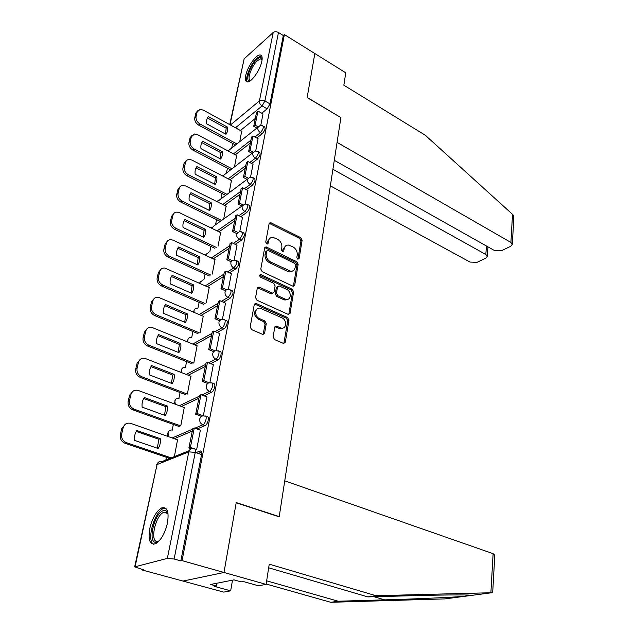<?xml version="1.0" encoding="UTF-8"?>
<svg xmlns="http://www.w3.org/2000/svg" width="634" height="634" viewBox="0 0 634 634"><rect width="100%" height="100%" fill="white"/><g stroke="black" fill="none" stroke-linecap="round" stroke-linejoin="round"><path stroke-width="0.95" d="M297.774 259.155L299.121 258.498L302.133 240.215L300.801 237.702L270.441 222.558L269.125 223.628L265.733 242.125L267.136 244.066L268.111 243.297L268.554 240.88C269.117 238.479 270.575 237.314 272.921 237.378L277.478 239.208C280.656 241.15 282.114 243.892 281.845 247.418L281.425 249.82L282.384 251.619L283.763 250.969L284.183 248.568C284.729 246.158 286.164 244.993 288.486 245.065L292.9 246.856C296.03 248.766 297.465 251.476 297.227 254.987L296.831 257.372L297.774 259.155M261.842 61.268C262.627 56.933 261.913 54.833 259.694 54.96C255.494 55.213 247.284 67.347 245.738 75.462C244.89 79.908 245.612 82.055 247.902 81.913C252.055 81.651 260.36 69.407 261.842 61.268M167.455 523.042C169.175 511.583 167.249 506.55 161.694 507.945C156.368 511.147 152.406 517.97 149.798 528.407C147.92 540.017 149.862 545.137 155.615 543.75C160.949 540.43 164.895 533.535 167.455 523.042M273.111 336.9L274.53 339.555L283.644 343.469L285.324 342.209L288.961 320.17L287.567 317.555L255.922 303.369L254.274 304.589L250.176 326.93L251.627 329.625L262.864 334.459L264.592 333.199L266.28 323.633L264.853 320.97L259.528 318.609C254.115 316.501 254.694 306.991 260.13 308.195L281.884 317.793C287.17 319.877 286.623 329.347 281.258 328.087L276.4 326.13L274.744 327.366L273.111 336.9M334.3 160.307L494.29 250.43L501.462 250.707L510.758 246.277L512.335 244.241L510.909 242.45L512.518 214.332L425.287 135.248L343.842 85.194L345.768 72.815L314.844 53.541L307.133 97.581L340.902 117.599L279.222 516.599L236.228 502.564L223.984 572.478L182.053 560.622L284.389 34.569L283.311 35.528L278.469 32.516L264.901 100.965L262.088 105.918L235.483 127.783M340.799 117.544L307.157 97.43L314.844 53.541L284.389 34.569M292.773 286.124L294.731 285.126L298.17 264.291L296.815 261.747L266.066 246.872L264.655 247.989L260.788 269.085L262.191 271.709L292.773 286.124M293.629 291.838L290.095 313.267L288.098 314.337L256.984 300.247L255.557 297.592L257.277 288.24L259.361 287.21L272.509 293.193L274.062 292.012L275.124 285.918L273.729 283.311L260.622 277.185C259.298 275.893 259.33 275.005 260.709 274.522L292.258 289.262L293.629 291.838L292.433 292.496L288.89 313.901L290.095 313.267M196.017 452.628L200.067 451.036C201.453 450.734 201.961 451.915 201.58 454.562L195.256 452.367L174.12 559.022L167.36 558.388L134.662 566.883L143.688 569.855L142.602 570.117L183.02 581.069L223.984 572.478L183.02 581.069L223.723 592.108L230.665 590.84L232.488 580.158M232.67 143.458L231.672 148.197M227.455 168.168L226.425 173.034M222.098 193.552L221.036 198.545M216.59 219.626L215.505 224.761M210.932 246.436L209.822 251.698M205.115 273.999L203.974 279.396M199.124 302.363L197.959 307.87M192.966 331.542L191.777 337.169M186.618 361.594L185.413 367.316M180.088 392.541L178.891 398.223M173.359 424.431L172.179 430.011M166.417 457.312L165.839 460.03M142.713 569.586L142.602 570.117M182.053 560.622L180.833 560.916L174.12 559.022M283.311 35.528L269.981 103.889L267.168 108.818L261.755 113.217M255.304 118.455L240.46 130.517M229.706 124.613L244.161 58.811L273.191 32.5C274.673 31.438 276.432 31.446 278.469 32.516M255.716 150.955L258.078 138.735M234.509 166.813L236.625 155.52M250.549 177.108L253.029 164.246M229.175 192.538L231.434 180.508M245.231 203.997L247.839 190.469M223.691 218.968L226.1 206.177M239.755 231.664L242.497 217.438M218.056 246.143L220.624 232.559M291.513 271.257L291.917 271.455M234.12 260.146L237.005 245.192M212.255 274.094L214.989 259.678M228.327 289.453L231.347 273.753M206.288 302.838L209.196 287.567M222.36 319.623L225.522 303.171M200.154 332.422L203.229 316.263M216.21 350.721L219.523 333.476M193.838 362.878L197.087 345.799M209.862 382.793L213.333 364.716M187.379 394.007L190.771 376.216M203.316 415.88L206.946 396.924M180.761 425.897L184.256 407.543M195.383 450.243L196.619 449.752L200.36 430.161M174.39 456.607L177.536 439.837M205.947 416.57L206.835 416.903C209.83 415.555 208.007 424.511 205.059 425.58L197.103 428.98M192.3 431.033L174.342 438.712M212.501 383.467L213.404 383.824C216.281 382.587 214.458 391.107 211.59 392.272L204.061 395.822M198.91 398.247L181.419 406.489M218.849 351.379L219.776 351.759C222.534 350.634 220.711 358.741 217.914 359.993L210.742 363.67M205.321 366.452L188.227 375.217M224.999 320.257L225.95 320.661C228.589 319.631 226.774 327.366 224.056 328.689L217.185 332.485M211.534 335.608L194.797 344.856M230.966 290.055L231.941 290.491C233.883 291.941 233.241 294.556 230.007 298.329L223.398 302.228M217.573 305.675L201.144 315.367M236.751 260.74L237.75 261.208C239.597 262.611 238.939 265.163 235.785 268.864L229.405 272.858M223.43 276.598L207.286 286.719M242.37 232.274L243.393 232.773C245.144 234.128 244.478 236.625 241.395 240.254L235.222 244.336M229.12 248.362L213.238 258.862M247.831 204.616L248.869 205.147C250.525 206.462 249.851 208.903 246.848 212.461L240.849 216.614M234.651 220.917L219.007 231.775M253.124 177.734L254.194 178.297C255.756 179.573 255.074 181.958 252.142 185.453L246.309 189.677M240.032 194.234L224.602 205.424M258.284 151.597L259.361 152.184C260.843 153.428 260.154 155.766 257.285 159.197L251.611 163.485M245.263 168.279L230.039 179.787M263.292 126.174L264.394 126.792C265.789 128.005 265.091 130.295 262.294 133.663L256.754 138.006M250.351 143.03L235.325 154.823M279.222 516.599L278.825 516.71M260.748 125.532L262.991 113.922M239.707 141.778L241.681 131.19M198.418 451.685L201.723 452.842M180.833 560.916L201.58 454.562M285.498 246.016L283.01 249.289L284.183 248.568M283.763 250.969L282.59 251.69L283.01 249.289M269.846 238.392L267.389 241.625L268.554 240.88M268.111 243.297L266.954 244.035L267.389 241.625M299.121 258.498L297.932 259.195L300.952 240.936L299.62 238.424L269.212 223.319M293.376 286.291L296.981 264.98L295.626 262.444L264.774 247.601M295.547 265.099L294.596 263.308L268.111 250.438L266.692 251.096L266.225 253.671C265.931 257.277 267.413 260.051 270.663 261.993L290.602 271.241C293.051 271.376 294.556 270.171 295.127 267.643L295.547 265.099M266.748 250.906L265.527 251.825L266.692 251.096M292.496 271.051L289.413 271.931L287.685 271.415L269.49 262.706C266.24 260.772 264.766 257.998 265.06 254.392L265.527 251.825M288.684 314.488L288.89 313.901M272.691 293.209L270.837 293.716L257.459 287.725M292.433 292.496L291.061 289.92L259.663 275.243M284.959 299.01L286.211 299.399C291.347 300.429 291.664 291.418 286.592 289.326L279.023 285.871L277.518 287.036L276.464 293.122L277.851 295.737L284.959 299.01L283.763 299.668L285.015 300.048L287.812 299.296M277.684 286.528L276.329 287.709L277.518 287.036M283.763 299.668L276.662 296.403L275.275 293.788L276.329 287.709M282.986 328.024L280.046 328.705L274.982 326.724M257.079 308.972C253.299 312.071 253.711 315.502 258.339 319.251L259.528 318.609M263.134 334.483L265.083 324.259L263.665 321.604L258.339 319.251M283.85 343.493L287.749 320.796L286.362 318.189L254.488 304.011M235.61 145.043L198.767 125.175C195.748 123.226 194.424 120.729 194.781 117.694L195.851 113.145L197.618 110.839M225.498 134.036L226.187 128.219L207.397 117.956M256.897 128.068L253.727 126.301L255.137 125.167L257.967 111.069L263.039 113.946M255.137 125.167L258.054 126.792M253.727 126.301L256.564 112.218L257.967 111.069M236.95 143.981L200.067 124.05C197.039 122.093 195.708 119.596 196.072 116.561L197.134 112.004L200.059 109.357L203.292 110.094L241.879 131.301M227.503 127.125L208.293 116.608C206.763 118.463 206.216 120.864 206.652 123.812L225.958 134.289L227.17 132.11L227.661 129.455L227.503 127.125L226.187 128.219M512.518 214.332L513.239 215.14L513.802 218.215M330.354 185.841L470.032 262.08L476.998 262.357L485.842 258.149L487.292 256.271L485.834 254.496L486.421 246M332.913 169.294L485.834 254.496M340.926 117.448L337.074 142.373L510.909 242.45M266.652 580.823L338.199 601.214L330.766 602.3L445.1 598.884L470.872 595.485C473.756 594.716 447.739 594.732 414.874 595.643L367.831 596.895L268.673 567.81M338.199 601.214L384.695 599.859C416.395 598.971 454.443 597.244 464.912 596.269M330.766 602.3L266.153 584.017M492.745 591.681L491.802 592.735L375.954 595.706L269.244 564.165L266.098 584.389L223.984 572.478L236.189 502.794L279.19 516.821L284.753 480.841L493.117 553.672L494.813 555.051M266.098 584.389L258.45 585.776L241.958 581.148L239.937 581.536L233.97 579.872L210.559 584.469L216.408 586.07L216.915 583.225M216.408 586.07L214.53 586.434L230.665 590.84M375.954 595.706L367.831 596.895M250.382 80.732C244.304 83.062 249.851 65.278 257.016 59.311C259.742 56.997 261.454 56.933 262.143 59.12M262.104 59.588L260.534 58.867L257.642 60.507C251.524 65.595 246.238 80.819 250.747 80.455M261.612 55.808L257.317 57.852C250.85 63.305 244.391 78.988 247.403 81.937M159.348 540.731L156.899 542.102C147.009 545.399 153.896 512.985 163.421 510.647C165.125 510.116 166.465 510.679 167.424 512.32L168.097 514M168.089 513.976L166.338 512.137L163.738 512.304C154.958 515.521 149.315 544.257 158.199 541.23L159.332 540.747M165.609 508.135L163.334 508.571C154.165 511.844 146.177 541.159 153.753 544.257M230.61 169.817L192.982 150.139C189.915 148.205 188.567 145.677 188.94 142.571L190.042 137.895L191.896 135.478M220.141 158.746L220.886 152.715L201.802 142.595M252.031 153.341L248.639 151.518L250.058 150.417L252.974 135.93L258.133 138.767M250.058 150.417L253.101 152.065M248.639 151.518L251.555 137.047L252.974 135.93M231.949 168.787L194.281 149.053C191.206 147.104 189.859 144.576 190.232 141.461L191.333 136.778L194.519 133.996L197.602 134.709L236.831 155.631M222.217 151.645L202.682 141.271C201.121 143.197 200.558 145.669 200.994 148.673L220.624 159.007C222.13 157.058 222.661 154.609 222.217 151.645L220.886 152.715M225.482 195.264L187.038 175.8C183.915 173.875 182.544 171.323 182.933 168.129L184.066 163.326L186.024 160.782M214.633 184.137L215.441 177.869L196.049 167.907M247.046 179.335L243.416 177.433L244.843 176.371L247.839 161.472L253.085 164.269M244.843 176.371L248.037 178.043M243.416 177.433L246.42 162.558L247.839 161.472M226.837 194.266L188.346 174.738C185.215 172.813 183.844 170.253 184.232 167.059L186.348 160.402L188.845 159.316L191.753 159.998L231.648 180.619M216.78 176.838L196.912 166.615C195.32 168.62 194.741 171.156 195.177 174.223L215.148 184.399C216.685 182.378 217.232 179.858 216.78 176.838L215.441 177.869M220.236 221.417L180.928 202.175C177.75 200.273 176.355 197.681 176.759 194.408L177.924 189.471L180.001 186.792M208.974 210.226L209.854 203.72L190.145 193.925M241.942 206.058L238.043 204.093L239.486 203.062L242.56 187.743L247.902 190.493M239.486 203.062L242.854 204.766M238.043 204.093L241.126 188.789L242.56 187.743M221.599 220.45L182.235 201.152C179.057 199.242 177.663 196.651 178.067 193.37L179.224 188.425C179.763 186.491 181.031 185.469 183.036 185.342L185.738 185.992L226.322 206.288M211.193 202.721L190.985 192.665C189.352 194.749 188.766 197.348 189.201 200.479L209.513 210.488C211.082 208.388 211.645 205.796 211.193 202.721L209.854 203.72M214.871 248.29L174.635 229.302C171.402 227.424 169.991 224.801 170.411 221.44L171.608 216.352L173.811 213.531M203.149 237.045L204.1 230.285L184.074 220.68M236.688 233.542L232.519 231.513L233.97 230.53L237.132 214.767L242.56 217.47M233.97 230.53L237.544 232.274M232.519 231.513L235.689 215.774L237.132 214.767M216.234 247.371L175.959 228.327C172.717 226.433 171.307 223.81 171.719 220.442L172.916 215.354C173.51 213.262 174.897 212.184 177.076 212.113L179.557 212.731L220.846 232.67M205.448 229.326L184.882 219.451C183.226 221.615 182.616 224.293 183.052 227.495L203.728 237.314C205.329 235.135 205.907 232.472 205.448 229.326L204.1 230.285M209.371 275.941L168.168 257.222C164.872 255.359 163.445 252.697 163.881 249.249L165.109 244.019L167.463 241.031M197.166 264.632L198.188 257.61L177.821 248.203M231.133 261.755L226.829 259.742L228.288 258.799L231.545 242.568L237.076 245.223M291.339 271.273L291.83 271.511M228.288 258.799L232.115 260.59M226.829 259.742L230.094 243.535L231.545 242.568M210.75 275.061L169.492 256.279C166.195 254.416 164.761 251.753 165.197 248.298L166.425 243.06C167.083 240.793 168.596 239.66 170.966 239.66L173.201 240.231L215.219 259.789M199.544 256.691L178.614 246.998C176.918 249.257 176.284 252.015 176.727 255.28L197.768 264.909C199.409 262.642 200.003 259.9 199.544 256.691L198.188 257.61M203.752 304.375L161.504 285.95C158.151 284.111 156.701 281.425 157.153 277.882L158.421 272.493L160.941 269.323M191 293.011L192.11 285.712L171.394 276.519M225.458 290.816L220.973 288.803L222.439 287.899L225.799 271.193L231.426 273.793M222.439 287.899L226.56 289.762M220.973 288.803L224.333 272.113L225.799 271.193M205.131 303.543L162.835 285.062C159.483 283.216 158.024 280.521 158.476 276.971L159.736 271.574C160.465 269.117 162.122 267.928 164.697 268.016L209.434 287.678M193.465 284.84L172.155 275.362C170.419 277.7 169.777 280.545 170.221 283.881L191.642 293.296C193.322 290.935 193.925 288.113 193.465 284.84L192.11 285.712M197.998 333.642L154.648 315.542C151.233 313.727 149.759 311.001 150.226 307.363L151.534 301.816L154.252 298.448M184.66 322.231L185.849 314.638L164.785 305.675M219.649 320.764L214.934 318.736L216.416 317.888L219.871 300.674L225.601 303.211M281.987 328.158L282.463 328.364M216.416 317.888L220.894 319.821M214.934 318.736L218.405 301.546L219.871 300.674M199.385 332.858L155.988 314.694C152.564 312.879 151.09 310.145 151.558 306.499L152.857 300.944C153.666 298.273 155.473 297.037 158.262 297.219L203.482 316.374M187.22 313.814L165.514 304.55C163.738 306.991 163.073 309.915 163.517 313.331L185.334 322.516C187.054 320.059 187.68 317.159 187.22 313.814L185.849 314.638M192.118 363.781L147.579 346.029C144.1 344.246 142.602 341.48 143.094 337.732L144.433 332.018L147.381 328.436M178.122 352.314L179.406 344.421L157.969 335.695M213.713 351.64L208.721 349.588L210.203 348.795L213.769 331.043L219.61 333.516M210.203 348.795L215.132 350.816M208.721 349.588L212.287 331.867L213.769 331.043M193.521 363.044L148.927 345.229C145.44 343.446 143.942 340.672 144.425 336.923L145.765 331.194C146.668 328.301 148.625 327.009 151.653 327.318L197.356 345.91M180.777 343.636L158.666 334.625C156.852 337.161 156.162 340.181 156.606 343.66L178.843 352.607C180.595 350.047 181.245 347.06 180.777 343.636L179.406 344.421M185.873 394.736L140.304 377.444C136.754 375.693 135.232 372.887 135.739 369.036L137.118 363.147L140.328 359.335M171.394 383.308L172.765 375.09L150.955 366.634M207.659 383.483L202.309 381.391L203.807 380.654L207.477 362.355L213.428 364.756M203.807 380.654L209.307 382.809M202.309 381.391L205.987 363.123L207.477 362.355M187.284 394.055L141.644 376.707C138.093 374.948 136.572 372.142 137.071 368.283L138.458 362.379C139.464 359.232 141.596 357.893 144.853 358.337L191.048 376.319M174.152 374.361L151.613 365.612C149.751 368.259 149.045 371.358 149.489 374.924L172.155 383.602C173.946 380.939 174.612 377.864 174.152 374.361L172.765 375.09M179.263 426.555L132.791 409.849C129.178 408.13 127.632 405.284 128.155 401.322L129.582 395.244L133.085 391.17M164.452 415.254L165.926 406.695L143.72 398.524M201.493 416.348L195.692 414.2L197.198 413.526L200.994 394.649L207.056 396.971M197.198 413.526L203.332 415.801M195.692 414.2L199.496 395.362L200.994 394.649M180.682 425.929L134.139 409.168C130.517 407.44 128.971 404.595 129.494 400.625L130.921 394.53C132.038 391.123 134.353 389.728 137.847 390.33L184.542 407.654M167.313 406.029L144.346 397.55C142.436 400.308 141.707 403.509 142.159 407.163L165.26 415.547C167.099 412.782 167.78 409.604 167.313 406.029L165.926 406.695M169.777 458.453L125.033 443.269C121.348 441.581 119.786 438.704 120.333 434.623L121.799 428.354L125.651 424.003M157.295 448.198L158.872 439.283L136.262 431.405M191.175 448.864L188.869 448.064L190.382 447.453L194.297 427.966L200.487 430.201M190.382 447.453L194.099 448.753M194.915 449.038L196.643 449.641M200.392 450.948L201.216 451.242M188.869 448.064L192.791 428.616L194.297 427.966M201.699 452.541L198.807 451.535M171.196 457.883L126.388 442.651C122.703 440.963 121.126 438.078 121.673 433.989L123.147 427.704C124.391 424.011 126.887 422.561 130.628 423.346L177.845 439.941M160.267 438.673L136.841 430.502C134.891 433.371 134.139 436.675 134.59 440.416L158.151 448.492C160.03 445.607 160.735 442.334 160.267 438.673L158.872 439.283M167.36 558.388L188.789 451.884L157.042 464.556C157.842 462.035 159.467 461.053 161.924 461.6L189.217 450.663M134.717 566.622L157.042 464.556L135.169 566.416M267.168 108.818L262.088 105.918C260.13 104.578 259.243 102.906 259.425 100.885L273.191 32.5M230.427 125.001L259.425 100.885C260.946 99.903 262.769 99.926 264.901 100.965L269.981 103.889M244.161 58.811L229.999 124.771M205.059 425.58L202.864 424.772L194.923 428.188M192.681 429.155L172.21 437.967M211.59 392.272L209.434 391.44L201.921 395.006M199.314 396.234L179.327 405.712M217.914 359.993L215.806 359.129L208.641 362.822M205.749 364.32L186.174 374.417M224.056 328.689L221.987 327.81L215.124 331.622M211.994 333.357L192.776 344.032M230.007 298.329L227.978 297.425L221.377 301.34M218.048 303.314L199.163 314.519M235.785 268.864L233.787 267.936L227.424 271.938M223.929 274.142L205.337 285.839M241.395 240.254L239.438 239.303L233.272 243.393M229.635 245.81L211.32 257.967M246.848 212.461L244.922 211.494L238.939 215.663M235.19 218.278L217.121 230.863M252.142 185.453L250.248 184.47L244.431 188.71M240.579 191.508L222.748 204.505M257.285 159.197L255.431 158.199L249.756 162.494M245.826 165.482L228.216 178.843M262.294 133.663L260.463 132.649L254.931 137.007M250.929 140.162L233.534 153.872M262.571 125.77C263.958 126.982 263.261 129.273 260.463 132.649C258.482 131.325 257.586 129.637 257.776 127.569L259.845 125.714L262.571 125.77M257.832 127.315L228.05 150.947M257.515 151.177C258.981 152.422 258.292 154.759 255.431 158.199C253.41 156.891 252.506 155.172 252.697 153.048L254.947 151.106L257.515 151.177M252.308 177.306C253.869 178.582 253.18 180.967 250.248 184.47C248.195 183.171 247.276 181.435 247.474 179.256L249.923 177.211L252.308 177.306M246.951 204.172C248.599 205.487 247.926 207.928 244.922 211.494C242.838 210.211 241.895 208.451 242.109 206.216L244.764 204.069L246.951 204.172M241.435 231.814C243.179 233.169 242.513 235.666 239.438 239.303C237.314 238.035 236.363 236.252 236.577 233.954L239.47 231.703L241.435 231.814M235.761 260.273C237.599 261.676 236.942 264.227 233.787 267.936C231.632 266.676 230.665 264.877 230.895 262.516C231.323 260.859 232.369 260.075 234.025 260.154L235.761 260.273M229.912 289.579C231.854 291.022 231.204 293.637 227.978 297.425C225.775 296.189 224.793 294.358 225.03 291.933C225.506 290.142 226.639 289.318 228.43 289.469L229.912 289.579M223.889 319.774C226.528 318.736 224.698 326.478 221.987 327.81C219.744 326.589 218.746 324.735 218.992 322.238C219.523 320.313 220.751 319.449 222.677 319.663L223.889 319.774M217.676 350.895C220.426 349.762 218.595 357.877 215.806 359.129C213.523 357.933 212.509 356.054 212.77 353.487C213.349 351.402 214.68 350.507 216.757 350.8L217.676 350.895M211.265 382.984C214.133 381.747 212.303 390.267 209.434 391.44C207.112 390.267 206.082 388.357 206.351 385.718C206.993 383.459 208.428 382.524 210.654 382.912L211.265 382.984M204.655 416.094C207.643 414.739 205.812 423.702 202.864 424.772C200.495 423.623 199.448 421.689 199.726 418.971C200.439 416.53 201.984 415.563 204.362 416.055L204.655 416.094M252.76 152.778L222.692 175.99M217.216 201.731L247.553 178.962M211.613 228.208L214.316 225.601L242.188 205.892M205.892 255.447L205.963 254.591L208.824 252.372M200.035 283.469L200.09 282.217L203.189 279.895M194.044 312.324L194.044 310.628C194.527 308.901 195.644 308.1 197.396 308.211M187.926 342.035L187.822 339.879C188.353 338.009 189.566 337.169 191.452 337.351M181.673 372.657L181.411 369.987C182.006 367.974 183.313 367.094 185.342 367.355M175.301 404.223L174.818 400.989C175.467 398.818 176.878 397.906 179.05 398.263M168.834 436.778L168.018 432.943C168.747 430.597 170.261 429.654 172.567 430.106M193.774 448.84C195.153 448.531 195.652 449.704 195.256 452.367L188.789 451.884C189.59 449.252 191.246 448.238 193.774 448.84M269.965 223.509L271.122 222.748M299.62 238.424L300.801 237.702M300.952 240.936L302.133 240.215M265.527 247.783L266.684 247.054M295.626 262.444L296.815 261.747M296.981 264.98L298.17 264.291M293.542 285.791L294.731 285.126M265.06 254.392L266.225 253.671M269.49 262.706L270.663 261.993M287.685 271.415L288.866 270.726M258.189 287.891L259.361 287.21M270.837 293.716L272.026 293.051M259.916 275.338L261.089 274.633M291.061 289.92L292.258 289.262M275.275 293.788L276.464 293.122M276.662 296.403L277.851 295.737M275.592 326.875L276.796 326.248M279 328.38L280.204 327.762M263.665 321.604L264.853 320.97M265.083 324.259L266.28 323.633M263.395 333.817L264.592 333.199M255.209 304.177L256.39 303.512M286.362 318.189L287.567 317.555M287.749 320.796L288.961 320.17M284.111 342.812L285.324 342.209M200.067 124.05L198.767 125.175M196.072 116.561L194.781 117.694M197.134 112.004L195.851 113.145M470.872 595.485L491.802 592.735M490.882 592.742L493.117 553.672M374.06 596.729L384.695 599.859M165.395 530.119L166.766 525.935M194.281 149.053L192.982 150.139M190.232 141.461L188.94 142.571M191.333 136.778L190.042 137.895M188.346 174.738L187.038 175.8M184.232 167.059L182.933 168.129M185.366 162.249L184.066 163.326M182.235 201.152L180.928 202.175M178.067 193.37L176.759 194.408M179.224 188.425L177.924 189.471M175.959 228.327L174.635 229.302M171.719 220.442L170.411 221.44M172.916 215.354L171.608 216.352M169.492 256.279L168.168 257.222M165.197 248.298L163.881 249.249M166.425 243.06L165.109 244.019M162.835 285.062L161.504 285.95M158.476 276.971L157.153 277.882M159.736 271.574L158.421 272.493M155.988 314.694L154.648 315.542M151.558 306.499L150.226 307.363M152.857 300.944L151.534 301.816M148.927 345.229L147.579 346.029M144.425 336.923L143.094 337.732M145.765 331.194L144.433 332.018M141.644 376.707L140.304 377.444M137.071 368.283L135.739 369.036M138.458 362.379L137.118 363.147M134.139 409.168L132.791 409.849M129.494 400.625L128.155 401.322M130.921 394.53L129.582 395.244M125.033 443.269L126.388 442.651L125.041 443.269M121.673 433.989L120.333 434.623M123.147 427.704L121.799 428.354M163.493 508.5L161.694 507.945M222.859 175.539L222.582 175.935M217.47 200.923L217.01 201.628M211.93 227.012L211.312 228.058M206.24 253.814L205.479 255.248M200.392 281.377L199.512 283.239M194.376 309.717L193.418 312.055M188.195 338.873L187.204 341.742M181.831 368.885L180.864 372.34M175.293 399.777L174.429 403.898M168.557 431.603L167.431 433.965L167.923 436.454M157.636 463.097L156.614 464.833M269.284 223.319L270.441 222.558M264.909 247.609L266.066 246.872M289.413 271.931L290.602 271.241M257.673 287.741L258.854 287.051M271.328 293.867L272.509 293.193M259.702 275.124L260.709 274.522M285.015 300.048L286.211 299.399M275.196 326.748L276.4 326.13M280.046 328.705L281.258 328.087M254.741 304.035L255.922 303.369M487.292 256.271L487.942 246.856M512.335 244.241L513.857 217.327M465.055 594.977L467.837 595.857M492.721 592.124L494.829 554.813M262.08 59.794L260.534 58.867M167.931 513.675L167.424 512.32M167.867 513.572L163.738 512.304"/></g></svg>
